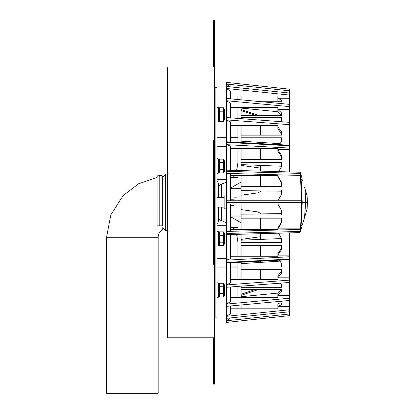 <?xml version="1.0" encoding="UTF-8"?>
<svg xmlns="http://www.w3.org/2000/svg" width="414" height="414" viewBox="0 0 414 414"><rect width="100%" height="100%" fill="white"/><g stroke="black" fill="none" stroke-linecap="round" stroke-linejoin="round"><path stroke-width="0.62" d="M214.509 215.383L214.509 337.777L167.706 337.777L167.706 67.037L214.509 67.037L214.509 189.426L213.593 189.426L213.593 215.383L214.509 215.383L214.509 189.426M214.509 264.318L213.593 264.318L213.593 215.383M213.593 189.426L213.593 140.496L214.509 140.496M236.994 204.061L236.994 206.995L234.06 206.995L234.06 204.061M234.06 200.754L234.06 197.82L236.994 197.82L236.994 200.754M224.419 110.978L224.419 118.321M224.419 286.493L224.419 293.836M224.419 235.085L224.419 242.428M214.509 235.085L215.151 235.085M224.419 162.386L224.419 169.73M214.509 337.777L214.509 384.114L213.593 384.114L213.593 337.777M213.593 67.037L213.593 20.7L214.509 20.7L214.509 67.037M215.151 202.405L215.151 87.685L216.988 87.685L216.988 317.124L215.151 317.124L215.151 202.405M215.151 125.685A1.837 1.837 0 0 1 214.509 127.082M159.809 225.811L159.809 176.597C159.297 174.76 158.381 174.76 157.056 176.597L157.056 225.811L161.874 225.811L162.148 229.786A9.061 9.061 0 0 0 158.184 237.279L106.558 237.279L106.558 393.3L158.184 393.3L158.184 237.279C158.267 234.133 159.587 231.633 162.148 229.791L162.749 228.652M162.749 225.811C162.749 229.558 162.749 229.558 162.749 225.811M162.655 179.919L162.749 179.919C162.749 175.733 162.749 175.733 162.749 179.919M162.655 176.768L162.749 177.109L165.647 174.429L165.647 230.386L168.141 231.364M159.809 176.597L159.902 225.811M159.902 176.597C160.823 174.817 161.739 174.817 162.655 176.597L162.655 225.811M223.436 107.759L224.419 109.462L224.419 119.832L223.436 121.54L223.436 107.759L219.441 107.759L219.441 121.54L218.457 119.832M223.436 121.54L219.441 121.54M223.436 118.093L219.441 118.093M223.436 111.206L219.441 111.206M223.436 159.167L224.419 160.87L224.419 171.241L223.436 172.943L223.436 159.167L219.441 159.167L219.441 172.943L218.457 171.241M223.436 172.943L219.441 172.943M223.436 169.502L219.441 169.502M223.436 162.614L219.441 162.614M223.436 231.871L224.419 233.574L224.419 243.944L223.436 245.647L223.436 231.871L219.441 231.871L219.441 245.647L218.457 243.944M223.436 245.647L219.441 245.647M223.436 242.2L219.441 242.2M223.436 235.312L219.441 235.312M223.436 283.274L224.419 284.977L224.419 295.348L223.436 297.05L223.436 283.274L219.441 283.274L219.441 297.05L218.457 295.348M223.436 297.05L219.441 297.05M223.436 293.609L219.441 293.609M223.436 286.721L219.441 286.721M218.09 173.399L218.457 173.031L218.457 159.079L218.09 158.712L218.09 173.399L216.988 173.399M218.09 246.097L218.457 245.73L218.457 231.783L218.09 231.416L218.09 246.097L216.988 246.097M218.09 297.506L218.457 297.138L218.457 283.192L218.09 282.824L218.09 297.506L216.988 297.506M218.09 121.99L218.457 121.623L218.457 107.676L218.09 107.309L218.09 121.99L216.988 121.99M218.639 207.103L218.639 221.216L216.988 224.29M226.442 182.17L221.713 184.039C219.787 184.675 218.763 186.015 218.639 188.044L218.639 197.706L218.639 183.593L216.988 180.525M232.487 227.431L234.065 229.434M236.627 234.36L237.91 241.641M216.988 225.294L226.442 225.294M218.639 216.765C218.763 218.799 219.787 220.134 221.713 220.776L226.442 222.644M216.988 207.103L224.145 207.103M216.988 197.706L224.145 197.706M216.988 179.521L226.442 179.521M237.91 163.173L236.627 170.454M234.065 175.381L232.487 177.383M241.124 96.012L241.124 99.826M241.124 107.459L241.124 118.652M241.124 125.38L241.124 142.576M241.124 148.543L241.124 170.578M241.124 175.381L241.124 186.631L281.504 186.631L281.504 182.17L277.851 175.981L277.851 176.695L277.835 175.381L230.386 175.381M281.504 191.196L241.124 190.631L241.124 200.754M241.124 204.061L241.124 214.183L281.504 213.619L281.504 210.395L277.851 204.061M281.504 222.018L277.851 228.202L277.851 228.833L281.504 222.649L281.504 218.178L241.124 218.178L241.124 229.434M241.124 234.231L241.124 256.271M241.124 262.238L241.124 279.434M241.124 286.162L241.124 297.35M241.124 304.983L241.124 308.797M241.124 195.217L257.984 192.862L260.396 191.542L260.396 190.901L260.396 191.542M260.396 213.272L260.396 213.914L260.396 213.272L257.984 211.947L241.124 209.598M237.91 96.012L237.91 99.526M237.91 107.459L237.91 118.404M237.91 125.38L237.91 142.406M237.91 148.543L237.91 170.49M237.91 175.381L237.91 177.383L230.386 177.383M230.386 227.431L237.91 227.431L237.91 229.434M237.91 234.324L237.91 256.271M237.91 262.409L237.91 279.434M237.91 286.405L237.91 297.35M237.91 305.284L237.91 308.797M226.442 208.832L224.145 208.832L224.145 195.982L226.442 195.982M241.124 222.794L230.386 216.594M230.386 188.215L241.124 182.015M241.124 188.706L230.386 188.706M241.124 216.108L230.386 216.108M241.124 239.411L260.396 236.73L260.396 239.421M281.504 218.178L260.396 218.178L260.396 229.434M260.396 233.693L260.396 236.73M241.124 294.292L255.909 289.319M281.504 248.183L277.851 253.808L277.851 255.117L281.504 249.497L281.504 245.373L260.396 245.373L260.396 256.271M260.396 261.198L260.396 262.404M281.504 271.232L277.851 275.91L277.851 277.804L281.504 273.131L281.504 269.638L260.396 269.638L260.396 279.434M258.895 165.331L260.396 165.543L260.396 168.084L241.124 165.398M260.396 125.38L260.396 135.176M260.396 142.411L260.396 143.617M260.396 148.543L260.396 159.442M255.909 115.496L241.124 110.522M241.124 109.467L259.04 115.496M260.396 239.271L258.895 239.483M281.504 289.593L277.851 293.003L277.851 295.353L281.504 291.948L281.504 289.319L259.04 289.319L241.124 295.348M260.396 168.084L260.396 171.117M260.396 175.381L260.396 186.631M230.386 200.754L230.386 174.082L226.442 173.368L226.442 234.645L299.545 232.601L300.264 232.063L300.543 228.833L301.671 204.061L300.285 172.234L302.153 178.708M226.442 204.061L301.568 204.061M300.543 228.833L277.851 228.833L277.835 228.119L281.504 221.925M277.835 176.695L281.504 182.884M277.851 175.981L300.543 175.981M230.386 170.278L230.386 146.033L226.442 144.657L226.442 173.368L300.409 175.432M226.442 234.645L226.442 263.03L289.314 259.635L289.314 311.794L289.308 309.77L226.442 316.322L226.442 318.35L289.308 311.794L289.314 315.654L289.308 313.998L226.442 320.788L226.442 322.439L289.308 315.654M230.386 86.873L226.442 84.037L226.442 88.487L289.308 95.044L289.308 89.16L226.442 82.376L226.442 84.026L289.308 90.811M277.835 126.627L277.835 125.38L230.386 125.38M289.314 295.353L277.851 295.353L277.835 292.957L281.504 289.541M289.314 277.804L277.851 277.804L277.835 275.848L281.504 271.165M289.314 232.885L289.314 255.117L277.851 255.117L277.835 253.73L281.504 248.105M230.386 98.822L230.386 91.163L226.442 88.503L226.442 100.716L289.308 106.589L289.308 95.044M230.386 96.012L277.835 96.012L277.835 100.912L279.497 101.735M261.513 101.735L281.504 101.735L281.504 100.152L277.851 98.242L277.851 100.912M277.851 98.242L289.308 98.242M230.386 117.83L230.386 103.112L226.442 100.726L226.442 119.869L289.308 124.666L289.308 106.589M230.386 107.459L277.835 107.459L277.835 111.852L281.504 115.273M241.124 115.496L281.504 115.496L281.504 112.867L277.851 109.456L277.851 111.852M277.851 109.456L289.308 109.456M230.386 141.997L230.386 121.825L226.442 119.879L226.442 141.785L289.308 145.179L289.308 124.666M241.124 135.176L281.504 135.176L281.504 131.688L277.851 127.01L277.851 128.966L277.835 125.38M277.851 127.01L289.308 127.01M230.386 148.543L277.835 148.543L277.835 151.079L281.504 156.709M241.124 159.442L281.504 159.442L281.504 155.322L277.851 149.697L277.851 151.079M277.851 149.697L289.308 149.697L289.308 145.179M226.442 141.785L226.442 144.652L289.308 148.041M281.504 238.552L278.544 233.185M241.124 162.495L281.504 162.495L281.504 166.262M281.504 166.738L278.544 171.624L281.504 166.744M241.124 141.153L279.988 143.684L279.336 144.641L281.504 141.495L281.504 137.8L241.124 137.8M281.504 103.603L281.504 102.998L281.504 103.603M241.124 117.509L281.504 117.509L281.504 120.396L280.407 121.649M289.308 171.924L289.308 149.697M241.124 190.631L241.124 189.912L281.504 189.912L281.504 194.425L277.851 200.754L281.504 194.42M281.504 210.395L281.504 214.902L241.124 214.902L241.124 214.183M281.504 238.076L281.504 242.314L241.124 242.314M241.124 267.014L281.504 267.014L281.504 263.325L279.336 260.173M241.124 287.306L281.504 287.306L281.504 284.423L280.407 283.166M261.513 303.079L281.504 303.079L281.504 304.663L277.851 306.572L289.314 306.572M281.504 301.211L281.504 301.811L281.504 301.211M289.308 300.481L289.308 298.22L226.442 304.099L226.442 306.36L289.308 300.481M289.308 282.483L289.308 280.143L226.442 284.946L226.442 287.285L289.308 282.483M289.308 259.635L289.308 259.029L289.314 259.635M289.308 259.029L289.308 256.768L289.314 259.029L226.442 262.424M226.442 260.163L289.314 256.768L289.314 255.117M302.298 224.88L301.527 225.609L302.298 224.88M305.102 189.389L305.579 202.394L304.559 217.257M304.533 187.216L305.092 189.089M302.189 178.708L302.168 178.708C301.49 180.142 301.49 188.039 302.168 202.405C301.537 215.601 301.49 223.456 302.044 225.966L300.264 232.063M226.442 233.475L300.243 231.41M226.442 202.405L305.682 202.394L305.108 189.472M304.564 217.174L305.682 202.394L307.442 202.405L307.095 208.998L304.673 217.138M305.211 189.493L307.095 195.817L307.442 202.405M304.533 217.598L302.505 224.414C301.625 227.731 301.485 216.201 302.23 202.405C301.485 188.613 301.625 177.078 302.505 180.39L301.527 179.2M230.386 204.061L230.386 230.733L226.442 231.447L300.409 229.382M277.835 228.833L277.835 229.434L230.386 229.434M277.835 151.006L277.835 148.543M277.835 176.612L277.835 175.381M279.548 303.079L277.835 303.923L277.851 306.572L277.835 303.923M277.851 128.966L281.504 133.65M277.835 277.804L277.835 278.13M277.835 306.572L277.835 308.797L230.386 308.797M277.835 255.117L277.835 256.271L230.386 256.271M277.835 295.353L277.835 297.35L230.386 297.35M226.442 200.754L301.568 200.754M226.442 171.339L300.243 173.404M226.442 170.17L300.285 172.234M226.442 318.35L226.442 320.772L230.386 317.936M226.442 306.36L226.442 316.322L230.386 313.652L230.386 305.987M226.442 287.285L226.442 304.088L230.386 301.702L230.386 286.98M226.442 263.03L226.442 284.946L230.386 282.99L230.386 262.818M277.835 279.434L230.386 279.434M226.442 260.158L230.386 258.781L230.386 234.531M226.442 86.464L289.308 93.015M226.442 98.454L289.308 104.333M226.442 117.529L289.308 122.327M226.442 142.39L289.308 145.785M277.835 293.096L241.124 296.724M281.504 301.811L275.056 301.811M281.504 289.319L241.124 289.319M279.988 261.13L241.124 263.661M281.504 269.638L241.124 269.638M281.504 238.557L241.124 240.208M281.504 245.373L241.124 245.373M241.124 218.178L241.124 214.902M241.124 189.912L241.124 186.631M241.124 164.606L281.504 166.257M241.124 108.085L277.835 111.718M281.504 102.998L275.056 102.998M216.988 258.491L226.442 258.491M216.988 146.323L226.442 146.323M221.713 184.039L221.713 197.706M221.713 207.103L221.713 220.776M230.386 205.618L234.06 205.618M230.386 199.196L234.06 199.196M216.988 206.995L224.145 206.995M216.988 197.82L224.145 197.82M214.509 118.321L215.151 118.321M214.509 110.978L215.151 110.978M214.509 293.836L215.151 293.836M214.509 286.493L215.151 286.493M214.509 242.428L215.151 242.428M214.509 169.73L215.151 169.73M214.509 162.386L215.151 162.386M214.509 277.732L215.151 279.124M157.056 177.456L138.597 183.785L123.098 195.641L110.843 214.882L106.558 237.279M165.647 174.429L168.141 173.45M162.749 227.7L165.647 230.386M218.457 109.462L219.441 107.759M218.457 160.87L219.441 159.167M218.457 233.574L219.441 231.871M218.457 284.977L219.441 283.274M218.09 158.712L216.988 158.712M218.09 231.416L216.988 231.416M218.09 282.824L216.988 282.824M218.09 107.309L216.988 107.309M216.988 267.108L226.442 267.108M230.386 267.108L237.91 267.108M216.988 137.707L226.442 137.707M230.386 137.707L237.91 137.707M232.968 176.757L234.008 175.381M236.575 170.454L237.91 162.945M232.968 228.057L234.008 229.434M236.575 234.36L237.91 241.869"/></g></svg>
